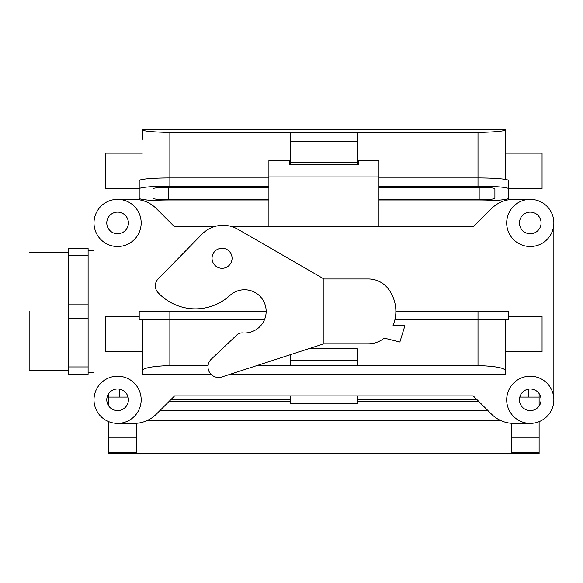 <?xml version="1.0" encoding="UTF-8"?>
<svg xmlns="http://www.w3.org/2000/svg" width="583" height="583" viewBox="0 0 583 583"><rect width="100%" height="100%" fill="white"/><g stroke="black" fill="none" stroke-linecap="round" stroke-linejoin="round"><path stroke-width="0.87" d="M94.001 399.807L94.001 222.939L94.001 399.807M134.097 423.389L117.584 423.389A23.582 23.582 0 0 1 97.157 388.016A23.582 23.582 0 0 1 138.003 388.016A23.582 23.582 0 0 1 117.584 423.389A23.582 23.582 0 0 1 97.157 388.016A23.582 23.582 0 0 1 138.003 388.016A23.582 23.582 0 0 1 117.584 423.389L134.097 423.389A31.446 31.446 0 0 0 156.324 414.178A31.446 31.446 0 0 1 134.097 423.389M174.63 395.879L156.324 414.178L174.63 395.879L473.221 395.879L174.63 395.879M491.52 414.178L473.221 395.879L491.52 414.178A31.446 31.446 0 0 0 513.754 423.389A31.446 31.446 0 0 1 491.52 414.178M530.268 423.389L513.754 423.389L530.268 423.389A23.582 23.582 0 0 1 509.848 388.016A23.582 23.582 0 0 1 550.687 388.016A23.582 23.582 0 0 1 530.268 423.389A23.582 23.582 0 0 1 509.848 388.016A23.582 23.582 0 0 1 550.687 388.016A23.582 23.582 0 0 1 530.268 423.389M553.85 222.939L553.85 399.807L553.85 222.939M513.754 199.357L530.268 199.357L513.754 199.357A31.446 31.446 0 0 0 491.52 208.568A31.446 31.446 0 0 1 513.754 199.357M473.221 226.874L491.52 208.568L473.221 226.874L232.602 226.874L268.901 226.874L268.901 176.919L268.901 226.874L232.602 226.874L473.221 226.874M174.63 226.874L213.604 226.874L174.63 226.874L213.604 226.874L174.63 226.874L156.324 208.568L174.63 226.874M134.097 199.357A31.446 31.446 0 0 1 156.324 208.568A31.446 31.446 0 0 0 134.097 199.357L117.584 199.357L134.097 199.357M88.106 255.799L88.106 248.489L68.451 248.489L68.451 255.799L88.106 255.799L88.106 248.489L68.451 248.489L68.451 318.69L88.106 318.69L88.106 255.799L68.451 255.799L68.451 374.257L88.106 374.257L88.106 304.056L68.451 304.056L88.106 304.056L88.106 255.799M174.594 226.831L213.721 226.831L174.594 226.831M232.486 226.831L268.901 226.831L232.486 226.831M378.95 226.831L473.258 226.831L378.95 226.831M473.258 395.915L174.594 395.915L473.258 395.915M117.584 212.132A10.807 10.807 0 0 1 126.941 228.347A10.807 10.807 0 0 1 108.219 228.347A10.807 10.807 0 0 1 117.584 212.132A10.807 10.807 0 0 1 126.941 228.347A10.807 10.807 0 0 1 108.219 228.347A10.807 10.807 0 0 1 117.584 212.132M117.584 388.999A10.807 10.807 0 0 1 126.941 405.207A10.807 10.807 0 0 1 108.219 405.207A10.807 10.807 0 0 1 117.584 388.999A10.807 10.807 0 0 1 126.941 405.207A10.807 10.807 0 0 1 108.219 405.207A10.807 10.807 0 0 1 117.584 388.999M530.268 212.132A10.807 10.807 0 0 1 539.625 228.347A10.807 10.807 0 0 1 520.91 228.347A10.807 10.807 0 0 1 530.268 212.132A10.807 10.807 0 0 1 539.625 228.347A10.807 10.807 0 0 1 520.91 228.347A10.807 10.807 0 0 1 530.268 212.132M530.268 388.999A10.807 10.807 0 0 1 539.625 405.207A10.807 10.807 0 0 1 520.91 405.207A10.807 10.807 0 0 1 530.268 388.999A10.807 10.807 0 0 1 539.625 405.207A10.807 10.807 0 0 1 520.91 405.207A10.807 10.807 0 0 1 530.268 388.999M289.532 160.449L289.532 164.595L358.319 164.595L358.319 160.653L358.319 164.595L289.532 164.595L289.532 160.653L268.901 160.653L268.901 176.919L378.95 176.919L378.95 226.874L378.95 176.919L268.901 176.919L268.901 160.449L289.532 160.449M530.268 246.522A23.582 23.582 0 0 1 509.848 211.148A23.582 23.582 0 0 1 550.687 211.148A23.582 23.582 0 0 1 530.268 246.522A23.582 23.582 0 0 1 509.848 211.148A23.582 23.582 0 0 1 550.687 211.148A23.582 23.582 0 0 1 530.268 246.522M117.584 246.522A23.582 23.582 0 0 1 97.157 211.148A23.582 23.582 0 0 1 138.003 211.148A23.582 23.582 0 0 1 117.584 246.522A23.582 23.582 0 0 1 97.157 211.148A23.582 23.582 0 0 1 138.003 211.148A23.582 23.582 0 0 1 117.584 246.522M88.106 366.947L68.451 366.947L68.451 374.257L88.106 374.257L88.106 318.69L68.451 318.69L68.451 366.947L88.106 366.947M29.15 311.373L29.15 370.329L29.15 311.373M94.001 250.45L88.106 250.45L94.001 250.45M358.319 160.449L378.95 160.449L378.95 176.919L378.95 160.653L358.319 160.653L378.95 160.449L358.319 160.449M108.737 393.591L108.737 406.023M128.041 397.074L108.737 397.074M520.444 395.303L520.444 397.074L539.115 397.074L539.115 406.023M511.597 423.316L511.597 453.581L539.115 453.581L539.115 421.669M539.115 393.591L539.115 397.074M519.81 397.074L520.444 397.074M136.254 453.326L511.597 453.326M108.737 421.669L108.737 453.581L136.254 453.581L136.254 452.488L108.737 452.488M136.254 423.316L136.254 452.488M127.407 395.303L127.407 397.074M119.544 389.174L119.544 397.074M147.375 420.445L500.476 420.445M160.194 410.315L487.658 410.315M528.3 389.174L528.3 397.074M357.335 395.915L357.335 403.735L290.516 403.735L290.516 395.915M357.335 164.595L357.335 132.45L477.994 132.45L477.994 186.166L378.95 186.166M357.335 162.613L290.516 162.613L290.516 132.45L169.857 132.45L169.857 177.946L268.901 177.946M268.901 200.895L169.857 200.895A30.659 2.675 180 0 1 139.199 198.227L139.199 188.841A30.659 2.675 0 0 1 169.857 186.166L268.901 186.166M378.95 177.946L477.994 177.946A30.659 2.675 180 0 1 508.653 180.621L508.653 188.841A30.659 2.675 180 0 0 477.994 186.166M505.505 179.44L505.505 129.419L142.347 129.419L142.347 129.958C143.877 131.182 153.052 132.013 169.857 132.45M505.505 129.958C503.974 131.182 494.799 132.013 477.994 132.45M378.95 199.699L479.175 199.699A15.719 1.37 180 0 0 494.894 198.329L494.894 188.739A15.719 1.37 0 0 0 479.175 187.369L378.95 187.369M357.335 132.45L290.516 132.45M142.347 139.344L142.347 129.958M168.676 199.699L168.676 187.369A15.719 1.37 180 0 0 152.957 188.739L152.957 198.329A15.719 1.37 0 0 0 168.676 199.699L268.901 199.699M139.199 188.513L105.793 188.513L105.793 153.14L142.347 153.14M168.676 187.369L268.901 187.369M139.199 188.841L139.199 180.621A30.659 2.675 0 0 1 169.857 177.946L169.857 186.166M378.95 200.895L477.994 200.895A30.659 2.675 0 0 0 508.653 198.227L508.653 188.841M290.516 162.613L290.516 164.595M508.653 188.513L542.059 188.513L542.059 153.14L505.505 153.14M323.922 343.795L323.922 278.951L368.339 278.951A25.054 25.054 0 0 1 388.38 288.971A37.341 37.341 0 0 1 392.986 325.722L404.894 325.722L399.865 342.032L384.212 338.125A25.054 25.054 0 0 1 368.339 343.795L323.922 343.795L221.868 376.961A10.611 10.611 0 0 1 211.301 359.157L236.771 335.05A7.863 7.863 0 0 1 242.805 332.922A21.615 21.615 0 0 0 264.974 304.348A21.615 21.615 0 0 0 229.928 295.435A51.093 51.093 0 0 1 157.935 292.506A9.824 9.824 0 0 1 158.124 278.944L202.053 234.14A29.478 29.478 0 0 1 237.842 229.25L323.922 278.951M232.07 258.276A10.02 10.02 0 0 0 222.05 248.256A10.02 10.02 0 0 0 212.03 258.276A10.02 10.02 0 0 0 222.05 268.297A10.02 10.02 0 0 0 232.07 258.276M230.176 374.257L505.505 374.257L505.505 319.63M505.505 370.475C503.974 367.793 494.799 366.16 477.994 365.57L477.994 311.373L395.85 311.373M505.505 351.855L542.059 351.855L542.059 316.482L508.653 316.482L508.653 319.63L394.924 319.63M142.347 351.855L105.793 351.855L105.793 316.482L139.199 316.482L139.199 319.63L264.514 319.63M210.98 374.257L142.347 374.257L142.347 370.475C143.877 367.793 153.052 366.16 169.857 365.57L208.058 365.57M256.928 365.57L477.994 365.57M142.347 370.475L142.347 319.63M139.199 319.63L139.199 311.373L266.147 311.373M508.653 319.63L508.653 311.373L477.994 311.373M290.516 365.57L290.516 354.653M357.335 365.57L357.335 360.505L290.516 360.505M357.335 360.505L357.335 348.714L308.808 348.714M168.793 401.716L290.516 401.716M357.335 401.716L479.058 401.716M511.597 437.957L539.115 437.957M511.597 452.488L539.115 452.488M136.254 437.957L108.737 437.957M357.335 141.48L290.516 141.48M479.175 199.699L479.175 187.369M169.857 365.57L169.857 311.373M68.451 252.417L29.15 252.417L68.451 252.417M68.451 370.329L29.15 370.329L68.451 370.329M94.001 372.297L88.106 372.297L94.001 372.297M170.666 399.843L290.516 399.843M357.335 399.843L477.185 399.843"/></g></svg>
